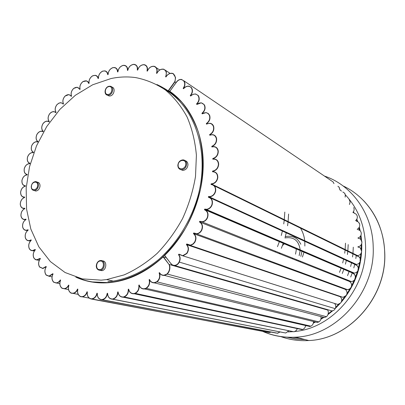 <?xml version="1.0" encoding="UTF-8"?>
<svg xmlns="http://www.w3.org/2000/svg" width="405" height="405" viewBox="0 0 405 405"><rect width="100%" height="100%" fill="white"/><g stroke="black" fill="none" stroke-linecap="round" stroke-linejoin="round"><path stroke-width="0.61" d="M111.881 87.1C115.754 87.723 114.251 95.367 110.135 95.96L109.147 96.01L107.452 95.165M185.212 160.658C187.004 161.251 187.92 162.638 187.971 164.83C187.525 168.156 185.834 170.009 182.898 170.389L180.731 169.619M102.43 260.911C107.264 260.673 106.707 270.257 101.847 270.651L99.929 270.312M37.235 182.149C39.103 182.377 40.034 183.688 40.029 186.092C39.568 189.024 38.171 190.679 35.848 191.064L34.222 190.527M296.085 248.842L296.212 250.391L295.529 254.148M292.78 258.198L292.461 258.476M282.437 245.541L284.35 243.81M279.971 253.495L279.931 253.059M291.585 331.29L123.753 296.89C126.851 295.635 128.355 293.099 128.258 289.276L128.674 289.145C129.362 292.056 131.002 293.539 133.594 293.584L134.911 293.306C137.953 291.646 139.249 288.932 138.783 285.171L139.193 284.983C140.044 287.52 141.664 288.79 144.043 288.785L145.942 288.264C148.888 286.208 149.946 283.353 149.111 279.698L149.511 279.46C150.483 281.622 152.052 282.685 154.224 282.644L156.694 281.799C159.499 279.374 160.299 276.412 159.099 272.919L159.479 272.626C160.527 274.428 162.025 275.294 163.984 275.223L167.007 273.983C169.487 271.203 170.201 268.075 169.143 264.597L163.149 256.897C145.84 272.666 127.418 281.288 107.882 282.766C96.375 283.485 85.683 281.612 75.816 277.152M301.624 329.635L302.656 329.462L134.911 293.306M176.079 82.61L174.722 81.729C175.927 78.281 175.426 75.629 173.213 73.766C170.424 72.753 168.004 73.816 165.939 76.96L165.594 76.793L165.964 76.788M324.162 317.535L326.491 316.71L167.007 273.983M316.999 322.461L318.922 321.894L156.694 281.799M309.45 326.506L310.924 326.172L145.942 288.264M166.161 257.534L163.149 256.897M28.036 229.999L26.522 230.41C24.553 230.415 23.272 229.286 22.675 227.033L22.629 227.002C22.3 223.747 23.399 221.257 25.92 219.52L25.93 219.14L25.996 219.571C23.475 221.231 22.371 223.687 22.685 226.937C23.293 229.2 24.594 230.283 26.588 230.197L28.041 229.736L28.148 230.146C25.717 232.116 24.806 234.677 25.409 237.831C26.128 239.775 27.388 240.702 29.195 240.61L31.129 239.871L31.271 240.266C28.963 242.529 28.259 245.172 29.15 248.204C29.94 249.834 31.15 250.604 32.775 250.513L35.179 249.45L35.356 249.814C33.195 252.35 32.704 255.059 33.883 257.929L35.108 259.256L36.718 259.808L40.161 258.349L40.379 258.689C38.389 261.478 38.126 264.217 39.584 266.895L42.738 268.363L46.043 266.465L46.291 266.768C44.504 269.796 44.479 272.535 46.21 274.99L49.061 276.094L52.777 273.694L53.065 273.957C51.501 277.192 51.718 279.906 53.708 282.103L56.214 282.882C57.88 282.7 59.246 281.718 60.315 279.931L60.629 280.154C59.317 283.561 59.783 286.224 62.021 288.132L64.132 288.633C66.035 288.416 67.519 287.231 68.582 285.085L68.921 285.262C67.888 288.816 68.602 291.387 71.062 292.977L72.738 293.255C74.895 292.987 76.484 291.59 77.502 289.064L77.866 289.195C77.127 292.856 78.089 295.311 80.752 296.556L81.957 296.673C84.382 296.339 86.057 294.713 86.979 291.802L87.364 291.883C86.938 295.609 88.143 297.913 90.988 298.789L91.687 298.809C94.395 298.394 96.137 296.536 96.911 293.235L97.311 293.26C97.215 297.012 98.663 299.128 101.65 299.614L101.812 299.609C104.819 299.092 106.611 296.992 107.188 293.306L107.598 293.281C107.821 296.921 109.441 298.824 112.448 299.001L112.615 298.991C115.729 298.151 117.42 295.817 117.683 291.995L118.098 291.914C118.574 295.194 120.214 296.89 123.014 296.997L123.753 296.89M25.378 237.856C24.806 234.718 25.712 232.136 28.092 230.121L28.041 229.736M31.22 240.251L31.129 239.871M283.809 332.652L112.549 299.209C109.522 299.047 107.857 297.143 107.558 293.498L107.598 293.281M56.173 105.842L56.973 104.667C54.999 107.411 54.7 109.957 56.077 112.312L55.794 112.666C53.809 111.071 51.729 111.512 49.542 113.987C47.785 116.893 47.704 119.399 49.304 121.505L49.045 121.885C46.899 120.594 44.828 121.292 42.834 123.97C41.305 127.013 41.442 129.453 43.249 131.291L43.021 131.691C40.733 130.724 38.693 131.665 36.911 134.526C35.625 137.675 35.979 140.029 37.969 141.583L37.776 141.998C35.367 141.355 33.382 142.535 31.818 145.547L31.818 145.547C30.79 148.777 31.357 151.019 33.509 152.275L33.352 152.705C30.846 152.391 28.937 153.799 27.611 156.932L27.606 156.948C26.851 160.213 27.616 162.324 29.914 163.271L29.793 163.716C27.221 163.731 25.399 165.356 24.325 168.581C23.834 171.882 24.801 173.846 27.221 174.469L27.13 174.919C24.518 175.274 22.807 177.096 21.997 180.387C21.784 183.678 22.933 185.47 25.454 185.763L25.404 186.214C22.776 186.902 21.192 188.912 20.65 192.238C20.716 195.478 22.042 197.083 24.629 197.048L24.573 197.407C21.936 198.511 20.493 200.728 20.25 204.054M97.22 293.463L96.911 293.235M118.042 292.192L117.941 292.172C117.617 295.969 115.911 298.308 112.823 299.179L285.748 333.006L288.881 330.738L285.702 333.001M139.204 285.333L139.168 285.92C139.274 289.499 137.908 292.025 135.052 293.509L134.187 293.736L301.993 329.604L302.672 329.452M149.566 279.845L149.673 281.1C149.825 284.366 148.635 286.816 146.099 288.461L144.61 288.947L309.805 326.481L310.929 326.172C312.695 325.175 313.536 323.615 313.455 321.494C313.526 323.615 312.685 325.175 310.924 326.172L310.944 326.162M24.639 197.043L24.629 197.493C22.007 198.511 20.569 200.688 20.306 204.024C20.589 206.94 21.926 208.367 24.305 208.307L24.796 208.205L24.821 208.651C22.24 209.993 20.959 212.321 20.984 215.627C21.445 218.214 22.771 219.469 24.958 219.394L25.93 219.14M327.837 310.108L327.848 310.119C328.784 312.604 328.333 314.801 326.491 316.71C327.939 315.282 328.526 313.541 328.252 311.485L327.837 310.108L169.386 264.511L169.857 266.49C170.1 269.462 169.209 272.018 167.199 274.155L164.45 275.4L324.44 317.515L326.496 316.7M87.181 292.03L87.181 292.03C86.295 294.729 84.726 296.328 82.473 296.83L80.797 296.743C78.119 295.498 77.122 293.033 77.8 289.347L77.502 289.064M77.684 289.307C76.707 291.641 75.214 293.012 73.209 293.417L71.088 293.154C68.617 291.549 67.873 288.962 68.855 285.388L68.744 285.333C67.721 287.317 66.324 288.471 64.547 288.8L62.026 288.294C59.788 286.36 59.302 283.687 60.558 280.26L60.315 279.931M46.2 266.794L46.043 266.465M35.291 249.809L35.179 249.45M40.292 258.694L40.161 258.349M53.683 282.229C51.718 280.017 51.486 277.288 52.989 274.038L52.777 273.694M107.522 293.524L107.188 293.306M107.522 293.453C107.806 297.108 109.482 299.027 112.544 299.204L112.823 299.179L112.615 298.991M165.594 76.793C166.951 73.32 166.369 70.855 163.848 69.407C160.962 68.779 158.628 70.105 156.851 73.386L156.487 73.27C157.52 69.761 156.705 67.468 154.037 66.4C151.08 66.162 148.868 67.726 147.39 71.098L147.01 71.032C147.714 67.534 146.681 65.438 143.907 64.749L144.246 64.673C146.094 65.078 147.177 66.349 147.496 68.48L147.41 70.971C148.918 67.665 151.141 66.101 154.067 66.273L154.143 66.288M143.907 64.749C140.92 64.891 138.844 66.673 137.67 70.09L137.675 69.984C138.9 66.587 141.001 64.81 143.983 64.643C140.97 64.785 138.854 66.567 137.634 69.979L137.634 69.984M137.67 70.09L137.285 70.08L137.624 68.172C137.31 66.05 136.242 64.79 134.419 64.39L133.701 64.329L134.419 64.39M163.848 69.407L165.321 70.197L166.42 72.242L165.893 76.758M165.954 76.803C167.614 74.216 169.7 73.042 172.211 73.28C169.73 73.057 167.66 74.231 165.999 76.803L165.939 76.96M159.484 272.874C160.572 274.646 162.101 275.501 164.076 275.44L164.081 275.44C162.127 275.511 160.613 274.671 159.524 272.914L159.479 272.626M159.59 273.046L159.099 272.919M159.514 272.919L159.904 274.934C160.091 277.891 159.079 280.245 156.867 281.986L154.32 282.862C152.153 282.908 150.559 281.865 149.536 279.733L149.511 279.46M149.521 279.744L149.111 279.698M139.163 285.201C140.064 287.727 141.725 288.993 144.139 288.998L144.145 288.998C141.755 289.008 140.11 287.758 139.204 285.247L139.193 284.983M139.178 285.257L138.783 285.171M128.623 289.347C129.367 292.258 131.053 293.741 133.69 293.792L133.696 293.792C131.088 293.757 129.413 292.288 128.663 289.393L128.674 289.145M128.648 289.459L128.258 289.276M128.638 289.403L128.537 289.433C128.557 293.296 127.008 295.847 123.879 297.093L123.115 297.204C120.295 297.108 118.614 295.422 118.068 292.147L118.098 291.914M118.037 292.152L117.683 291.995M276.23 333.082L101.65 299.614M107.431 293.503L107.436 293.503C106.864 296.941 105.189 299.027 102.394 299.756L101.746 299.816C98.729 299.346 97.235 297.224 97.261 293.458L97.311 293.26M268.758 332.495L90.988 298.789M97.119 293.443L97.134 293.448C96.385 296.516 94.75 298.353 92.239 298.961L91.064 298.986C88.199 298.12 86.943 295.812 87.303 292.056L87.364 291.883M89.135 298.09L80.752 296.556M80.792 296.743C78.079 295.483 77.072 293.007 77.765 289.317L77.866 289.195M78.18 294.374L71.062 292.977M71.083 293.154C68.582 291.549 67.827 288.947 68.82 285.363L68.921 285.262M68.516 289.58L62.026 288.299C59.753 286.37 59.252 283.682 60.522 280.235L60.629 280.154M60.456 280.189L58.998 281.926L57.201 282.918L56.32 283.08L53.708 282.103M59.813 283.713L53.698 282.26C51.673 280.042 51.43 277.293 52.959 274.018L53.065 273.957M52.893 273.962L49.359 276.271L46.21 274.99M46.175 275.091C44.474 272.626 44.489 269.872 46.221 266.824L46.291 266.768M46.135 266.738L42.844 268.566L39.584 266.895M39.543 266.971C38.121 264.288 38.374 261.534 40.308 258.719L40.379 258.689M40.227 258.628L36.804 260.005L35.149 259.433L33.883 257.929M33.843 257.985C32.699 255.109 33.185 252.391 35.296 249.824L35.356 249.814M35.22 249.723L32.856 250.715C31.195 250.796 29.955 250.001 29.15 248.331L29.15 248.204M29.114 248.24C28.254 245.212 28.957 242.549 31.22 240.256L31.271 240.266M24.629 197.493L24.573 197.407C21.991 198.521 20.564 200.723 20.296 204.024L20.296 204.095C20.544 206.925 21.809 208.403 24.082 208.529L24.751 208.443M147.39 71.098L147.369 70.966C148.868 67.65 151.106 66.086 154.067 66.273M147.01 71.032L147.293 70.951M154.037 66.4L154.194 66.299C155.89 66.81 156.882 68.07 157.175 70.07L156.851 73.234M159.697 69.969L156.249 67.665M156.487 73.27L156.781 73.209M137.285 70.08C137.665 66.633 136.429 64.749 133.579 64.441C130.597 64.947 128.674 66.921 127.808 70.354L127.423 70.389C127.479 67.033 126.061 65.382 123.176 65.443C120.229 66.309 118.478 68.445 117.921 71.852L117.895 71.781C118.508 68.394 120.275 66.253 123.201 65.362M117.921 71.852L117.531 71.933L117.865 71.786M123.176 65.443L124.502 65.357C126.314 65.747 127.367 66.997 127.666 69.113L127.762 70.267L127.423 70.389M127.808 70.354L127.798 70.262C128.719 66.855 130.658 64.881 133.63 64.344M20.898 190.892L20.64 192.294C20.665 195.407 21.895 197.068 24.33 197.281L24.578 197.265M25.404 186.214L25.454 185.763M27.1 174.803C24.502 175.259 22.796 177.122 21.997 180.387L21.986 180.433C21.759 183.718 22.888 185.561 25.378 185.961C22.852 185.541 21.708 183.688 21.941 180.407C22.736 177.117 24.452 175.249 27.105 174.803L27.13 174.919M24.325 168.581L24.32 168.612C23.814 171.907 24.751 173.917 27.135 174.646C24.715 173.897 23.763 171.882 24.275 168.591C25.282 165.453 27.064 163.787 29.621 163.574L29.778 163.579M43.021 131.691L43.153 131.367C41.776 130.015 41.426 128.112 42.09 125.661M43.249 131.291L43.052 131.544M42.834 123.97L42.849 123.945C44.16 122.016 45.714 121.075 47.507 121.115L49.116 121.692M49.045 121.885L49.207 121.576C48.048 120.103 47.825 118.225 48.549 115.936M49.542 113.987L49.567 113.952C50.873 112.312 52.341 111.532 53.966 111.608L55.885 112.468M56.077 112.312L55.976 112.357C54.634 109.937 54.964 107.36 56.953 104.622L58.69 103.275L60.218 102.754L61.114 102.733L63.322 103.933M117.531 71.933C117.278 68.703 115.703 67.301 112.808 67.721C109.922 68.921 108.358 71.194 108.105 74.54L107.72 74.672C107.168 71.599 105.457 70.45 102.581 71.219C99.792 72.738 98.42 75.122 98.466 78.373L98.091 78.545C97.256 75.664 95.423 74.773 92.603 75.882C89.93 77.694 88.766 80.165 89.1 83.288L88.741 83.501C87.632 80.833 85.708 80.215 82.969 81.638C80.438 83.719 79.481 86.245 80.099 89.211L79.755 89.47C78.398 87.04 76.398 86.685 73.766 88.406C71.396 90.735 70.657 93.292 71.543 96.081L71.214 96.37C69.63 94.203 67.584 94.117 65.073 96.117C62.896 98.663 62.375 101.23 63.514 103.807L63.205 104.131C61.408 102.242 59.332 102.424 56.978 104.672L58.958 103.113L61.114 102.733M63.514 103.807L63.413 103.837C62.314 101.194 62.866 98.602 65.058 96.061M63.423 103.822C62.37 101.209 62.917 98.633 65.068 96.106L68.896 94.578L71.356 96.172M71.214 96.37L71.452 96.091C70.662 93.272 71.422 90.71 73.756 88.391M73.766 88.406L77.233 87.237L79.917 89.277M80.099 89.211L80.008 89.201C79.436 86.194 80.423 83.648 82.964 81.567M82.969 81.638L86.609 80.909L88.022 81.785L88.923 83.319M89.1 83.288L89.014 83.258C88.725 80.104 89.925 77.618 92.608 75.806M92.603 75.882L95.286 75.305C96.856 75.593 97.858 76.616 98.299 78.373M98.091 78.545L98.42 78.342C98.43 75.097 99.817 72.708 102.581 71.169M102.581 71.219L104.834 70.865C106.596 71.224 107.634 72.439 107.948 74.51L108.049 74.495C108.378 71.159 109.957 68.88 112.818 67.655M112.808 67.721L114.605 67.529C116.407 67.908 117.45 69.159 117.744 71.275L117.774 71.791M156.851 73.386L156.892 73.244C158.497 70.298 160.653 68.931 163.362 69.139L163.984 69.295M169.766 91.388L168.622 90.659L174.95 81.861L175.583 77.593L173.213 73.766M31.15 240.145L29.206 240.818C27.388 240.864 26.122 239.907 25.404 237.948L25.409 237.831M27.403 230.658L26.522 230.41C24.523 230.394 23.227 229.26 22.629 227.002L22.685 226.937M25.9 219.394L24.811 219.611C22.69 219.556 21.409 218.254 20.974 215.713L20.984 215.627M163.286 256.674L169.143 264.597M168.622 90.659L168.51 90.371L174.722 81.729M170.105 73.406L165.28 70.156M64.527 288.8L64.142 288.725M335.239 308.656L179.293 262.096C178.316 264.075 176.889 265.229 175.006 265.558L174.763 265.584C173.011 265.66 171.659 264.905 170.702 263.336L164.658 255.403L170.672 263.311C171.629 264.89 172.991 265.65 174.757 265.584L332.11 310.954L333.953 310.245L335.239 308.661C336.099 306.787 335.902 305.081 334.646 303.548L334.651 303.553C335.907 305.087 336.109 306.793 335.244 308.666L333.958 310.245L331.928 310.969M170.733 263.179C171.659 264.708 172.97 265.437 174.666 265.366C176.585 265.128 178.048 264.004 179.05 261.984L179.293 262.096C180.549 259.332 180.387 256.861 178.807 254.689L178.478 254.669L178.939 254.132L182.974 255.874L178.995 254.396M186.786 243.967L190.173 245.071L190.887 244.954L192.917 243.977L194.542 242.21C196.354 238.687 195.974 235.816 193.398 233.599L193.762 232.966L196.724 233.7C198.739 233.427 200.313 232.273 201.442 230.237C202.935 226.552 202.272 223.788 199.457 221.95L199.766 221.287L199.781 221.889C202.566 223.823 203.204 226.648 201.685 230.359C200.515 232.455 198.895 233.644 196.815 233.928L193.904 233.26L193.727 233.564C196.263 235.877 196.612 238.803 194.775 242.347L193.124 244.149L191.064 245.157L190.269 245.293L186.902 244.261L186.7 244.544C188.953 247.207 189.013 250.199 186.887 253.52L182.974 255.874L337.816 304.459L340.686 302.935C342.19 300.697 342.053 298.632 340.281 296.743L186.371 244.554L186.786 243.967L187.429 244.438M199.457 221.95L349.429 281.46L351.348 281.566C353.084 281.384 354.334 280.462 355.094 278.802C355.863 276.195 355.104 274.322 352.816 273.173L205.239 209.881M202.323 113.658L206.11 112.605L202.191 113.851L201.918 113.304C204.743 110.798 205.507 108.014 204.211 104.946C202.277 102.409 199.832 102.242 196.86 104.449L196.536 103.953C199.138 101.184 199.635 98.4 198.04 95.61C195.863 93.403 193.393 93.55 190.623 96.051L190.249 95.61C192.593 92.618 192.831 89.875 190.968 87.389C188.573 85.536 186.108 85.987 183.566 88.736L183.151 88.361C185.05 85.551 185.191 83.03 183.576 80.803C181.076 78.671 178.605 79.274 176.165 82.605L176.145 82.59C177.567 80.306 179.38 79.253 181.577 79.436L183.576 80.803M202.475 113.552L201.918 113.304M333.978 183.627L333.077 181.921L183.794 80.737C185.429 82.964 185.318 85.511 183.465 88.376L183.151 88.361M213.551 158.978L213.06 158.704L213.07 159.033L214.113 158.968C216.989 159.312 218.513 161.104 218.685 164.344C218.275 168.121 216.371 170.429 212.979 171.264L212.584 171.062L212.888 171.031C216.184 170.216 218.027 167.979 218.422 164.314C218.113 160.603 216.24 158.897 212.817 159.2L212.797 158.512C216.199 157.418 217.941 154.988 218.017 151.222C217.343 147.658 215.298 146.245 211.886 146.974L211.795 146.306C215.111 144.813 216.629 142.236 216.341 138.576C215.323 135.214 213.131 134.101 209.77 135.24L209.618 134.607C212.807 132.744 214.083 130.061 213.44 126.552C212.093 123.429 209.785 122.634 206.52 124.158L206.302 123.56C209.329 121.358 210.352 118.604 209.37 115.298C207.719 112.453 205.325 111.972 202.191 113.851M199.766 221.287L202.252 221.717C204.515 221.368 206.191 220.001 207.269 217.617C208.418 213.82 207.481 211.202 204.459 209.77L204.707 209.081L206.687 209.279C209.203 208.838 210.949 207.259 211.931 204.53C212.726 200.672 211.526 198.237 208.342 197.23L208.524 196.526L209.957 196.567C212.731 196.02 214.539 194.218 215.369 191.155C215.799 187.292 214.356 185.075 211.045 184.503L211.157 183.794L212.033 183.759C215.065 183.09 216.903 181.065 217.541 177.689C217.596 173.877 215.931 171.902 212.539 171.771L213.116 171.619C216.341 172.009 217.9 174.049 217.799 177.734C217.141 181.212 215.252 183.298 212.124 183.992L211.39 184.032L211.334 184.376C214.645 185.044 216.078 187.328 215.627 191.221C214.766 194.375 212.909 196.233 210.048 196.8L208.732 196.779L208.641 197.119C211.82 198.227 213 200.728 212.185 204.611C211.172 207.426 209.37 209.056 206.778 209.506L204.895 209.35L204.778 209.684C207.78 211.218 208.691 213.896 207.517 217.718C206.403 220.173 204.677 221.581 202.343 221.94L199.928 221.565M176.165 82.605L169.725 91.439M193.398 233.599L345.232 289.347L347.525 289.681L348.766 289.428L350.112 288.608L351.1 287.348C352.127 284.837 351.57 282.872 349.429 281.46L349.54 281.242M193.762 232.966L193.904 233.26M206.884 123.854L206.302 123.56M206.11 112.605L208.21 113.43L209.613 115.258C210.62 118.579 209.613 121.389 206.606 123.682L206.52 124.158M204.459 209.77L204.778 209.684M204.707 209.081L352.897 272.945L354.309 273.112C356.233 272.874 357.534 271.801 358.207 269.892C358.708 267.234 357.757 265.472 355.352 264.602L210.433 197.944M212.463 146.701L211.795 146.306M210.23 134.946L212.448 134.627C214.665 134.905 216.052 136.217 216.599 138.571C216.903 142.251 215.394 144.889 212.078 146.478L211.886 146.974M211.045 184.503L211.334 184.376M211.157 183.794L357.58 255.621C359.898 255.251 361.255 253.869 361.645 251.48C361.619 248.928 360.394 247.46 357.969 247.07M183.622 88.553C185.176 86.751 186.948 85.956 188.932 86.174C186.973 85.966 185.217 86.761 183.667 88.558L183.566 88.736M206.707 123.965L209.841 123.252C211.754 123.5 213.04 124.593 213.693 126.527C214.351 130.051 213.091 132.794 209.911 134.754L209.618 134.607M212.448 134.627L209.77 135.24M208.342 197.23L208.641 197.119M208.524 196.526L356.395 264.425C358.511 264.126 359.848 262.901 360.399 260.744C360.627 258.066 359.493 256.441 356.997 255.864L214.367 185.865M212.119 146.797L213.886 146.58C216.427 146.894 217.89 148.443 218.275 151.227C218.214 155.024 216.478 157.515 213.06 158.704L212.797 158.512M213.07 159.038L212.817 159.2M188.932 86.174L191.18 87.313C193.074 89.804 192.866 92.583 190.568 95.656L190.249 95.61M190.704 95.864L193.033 94.289L195.569 93.965L193.058 94.294L190.623 96.051M352.745 273.142L352.826 273.178C355.114 274.327 355.873 276.205 355.104 278.802C354.34 280.462 353.089 281.384 351.353 281.566L202.166 221.955L199.903 221.555M196.967 104.257L201.326 102.804L196.86 104.449M197.078 104.166L196.536 103.953M356.926 255.823L211.39 184.032M355.281 264.571L208.732 196.779M189.991 245.314L189.262 245.065M110.98 78.56L92.654 84.787L75.381 95.261L59.874 109.396L46.742 126.522L36.501 145.891L29.545 166.693L26.173 188.082L26.583 209.177L30.831 229.063L38.84 246.827L50.387 261.589L65.058 272.509L82.261 278.883L101.204 280.164L106.621 279.577L124.112 274.909C135.746 269.745 146.777 262.561 157.196 253.353C167.042 243.116 175.522 231.488 182.635 218.467C188.786 204.895 193.079 190.897 195.509 176.469L196.4 155.242C195.159 141.482 192.086 128.79 187.181 117.166C181.329 106.388 174.115 97.352 165.523 90.057C156.335 83.881 146.423 79.734 135.786 77.613C127.615 76.469 119.348 76.783 110.98 78.56M107.902 281.677L113.284 281.1C129.119 278.306 144.251 271.122 158.669 259.539C177.137 243.278 191.444 220.011 198.328 194.749C209.891 149.901 194.02 105.381 163.944 88.892M300.242 261.579L300.424 261.255M302.449 257.008L303.963 252.224M304.028 251.945L304.104 251.596M304.864 246.043L304.783 241.345M304.752 241.031C304.266 236.287 302.849 231.989 300.495 228.131M348.199 244.585L347.824 251.1M347.804 251.348L347.414 254.507M346.331 260.455L345.419 264.176M343.835 269.32L342.271 273.491M340.6 277.324L340.458 277.622M345.5 243.202L345.121 249.769M345.095 250.022L344.701 253.206M343.607 259.2L342.686 262.951M341.086 268.145L339.511 272.352M337.826 276.215L337.684 276.514M156.907 84.523C166.151 88.796 174.509 94.755 181.982 102.399C188.806 110.94 194.263 120.801 198.359 131.995C203.406 149.521 204.166 169.31 200.409 189.378C197.108 202.697 192.253 215.46 185.839 227.666C178.63 239.315 170.313 249.662 160.886 258.714C146.17 271.158 129.797 279.096 113.425 281.991L107.862 282.584C96.937 283.277 86.736 281.612 77.259 277.602M353.287 247.197L352.952 253.621M352.932 253.864L352.563 256.983M351.515 262.84L350.624 266.5M349.075 271.568L347.536 275.673M345.89 279.44L345.754 279.733M353.114 212.179L353.383 212.716M356.42 219.783L356.987 221.373M358.886 227.833L359.427 230.202M360.47 236.231L360.835 239.492M361.138 244.878L361.133 249.055M360.88 253.672L360.308 258.699M360.273 258.937L360.015 260.562M359.665 262.531L358.379 268.186M358.309 268.459L357.944 269.776M357.478 271.37L355.438 277.278M355.327 277.562L354.871 278.706M354.279 280.123L351.606 285.793M350.041 288.679L346.989 293.66M344.797 296.819L341.668 300.849M338.656 304.302L335.704 307.339M331.842 310.878L328.177 313.84M323.352 317.226L320.993 318.695M315.07 321.884L313.424 322.653M305.851 325.579L305.578 325.671M348.953 281.009L349.09 280.721M350.715 276.985L352.244 272.924M352.32 272.702L352.421 272.408M353.803 267.923L354.714 264.313M355.818 258.547L356.233 255.484M288.608 214.037L288.092 221.737M288.056 222.026L287.565 225.767M286.239 232.814L285.13 237.224M283.232 243.329L281.369 248.285M279.379 252.841L279.217 253.191M274.18 262.561L274.023 262.82M284.801 212.083L284.275 219.859M284.239 220.153L283.743 223.93M282.391 231.042L281.272 235.497M279.354 241.669L277.471 246.67M275.466 251.272L275.299 251.632M270.216 261.093L270.054 261.357M109.158 86.29L110.201 86.24C114.331 86.508 113.01 94.537 108.722 95.17L107.735 95.216L106.186 94.517M108.773 86.64C104.485 87.338 104.075 95.464 108.393 94.416C112.717 93.727 113.101 85.546 108.773 86.64M177.841 165.311C178.291 161.985 180.038 160.167 183.07 159.864C185.343 160.122 186.538 161.554 186.654 164.162C186.204 167.498 184.513 169.356 181.572 169.735C179.253 169.503 178.043 168.065 177.932 165.422M185.773 164.076C186.097 158.532 178.104 159.722 178.139 165.179C177.785 170.702 185.804 169.579 185.773 164.076M100.637 260.536C105.68 259.853 105.396 269.857 100.339 270.287L98.44 269.953M99.812 269.603C104.318 269.457 104.743 260.45 100.232 261.048C95.757 261.215 95.307 270.155 99.812 269.603M31.251 186.447C31.706 183.536 33.159 181.916 35.615 181.592C37.523 181.779 38.475 183.095 38.475 185.546C38.014 188.482 36.617 190.142 34.288 190.527L32.891 190.153M31.443 186.366C30.942 191.373 37.452 190.461 37.645 185.47C38.121 180.448 31.63 181.415 31.443 186.366M296.48 260.081L296.733 259.782M299.143 255.646L300.181 250.599M300.186 250.072C298.92 240.605 293.833 236.56 284.928 237.943M286.178 233.077L286.593 232.976M287.054 232.875L287.489 232.789M288.041 222.178L288.294 222.142M324.471 176.074C351.869 185.151 372.651 213.779 373.197 246.898C375.364 292.132 336.808 335.77 295.66 337.178C283.647 337.892 272.383 335.836 261.863 331.017M343.106 185.956C366.915 196.815 384.056 223.099 384.684 252.664C386.932 296.789 349.257 339.233 308.818 340.534C298.93 341.116 289.494 339.765 280.503 336.484M361.746 243.613L361.792 245.121C361.903 266.632 355.008 285.712 341.101 302.363M340.028 303.583L335.406 308.326M332.581 310.878L327.939 314.594M323.914 317.378L320.866 319.251M315.642 322.026L313.338 323.089M306.448 325.716L305.522 326.01M345.333 194.81C358.015 208.373 364.753 225.302 365.548 245.602C367.391 287.342 333.082 328.106 295.007 331.467M293.326 331.644L287.985 331.933M305.041 339.567L295.706 338.98L286.649 337.147M304.661 339.471L295.766 338.889L287.125 337.178M299.437 338.14L292.618 337.289M285.287 236.647C292.319 235.168 297.493 237.7 300.814 244.235M353.484 211.643L354.264 213.202M356.825 219.151L357.731 221.672M359.336 227.073L360.202 230.825M360.982 235.285L361.569 240.585M340.028 189.818L341.496 191.094M301.958 251.363L300.829 256.34M298.49 260.486L298.252 260.785M284.087 266.222L280.878 265.037M305.593 325.524C305.324 327.448 304.347 328.764 302.656 329.462C304.337 328.764 305.314 327.448 305.583 325.519M149.496 279.693C150.513 281.839 152.123 282.892 154.315 282.857L317.323 322.436L318.912 321.904C320.522 320.745 321.216 319.145 320.983 317.1L320.866 316.573M92.391 281.926L107.963 282.609M108.003 282.609L113.567 282.012C131.19 279.354 147.729 270.94 163.185 256.765M268.844 332.51L271.223 331.999L269.755 332.51L91.049 298.981C88.153 298.095 86.893 295.777 87.267 292.02M277.187 333.264L280.149 331.913L277.688 333.234L101.736 299.816C98.688 299.32 97.185 297.189 97.225 293.417M55.981 112.347C55.009 110.773 54.933 108.889 55.758 106.702M20.964 215.632C20.959 212.357 22.224 210.013 24.766 208.595M24.796 208.205L24.821 208.651M21.227 189.945C22.189 187.824 23.566 186.548 25.358 186.118C22.705 186.892 21.116 188.938 20.594 192.259M24.988 166.88C26.198 164.749 27.742 163.645 29.621 163.574M28.188 155.647C29.428 153.586 30.967 152.533 32.81 152.493C30.446 152.614 28.699 154.092 27.565 156.927C26.781 160.198 27.535 162.364 29.823 163.423C27.687 162.471 26.912 160.446 27.494 157.353M32.81 152.493L33.352 152.558M32.243 144.712C33.504 142.687 35.053 141.669 36.88 141.654C34.703 141.709 33.002 143 31.777 145.527C30.729 148.746 31.276 151.04 33.413 152.407C31.549 151.288 30.922 149.308 31.524 146.458M36.88 141.654L37.797 141.836M36.87 134.5C35.569 137.639 35.903 140.034 37.867 141.689C36.263 140.439 35.772 138.495 36.399 135.862M37.108 134.171C38.399 132.151 39.958 131.149 41.796 131.164L43.067 131.514M80.033 89.201C79.486 86.219 80.463 83.693 82.959 81.607M89.044 83.263C88.776 80.139 89.961 77.664 92.598 75.841M172.211 73.28L173.386 73.669M22.66 226.947C22.371 223.727 23.465 221.251 25.935 219.535M294.197 331.751L296.166 330.647L297.366 328.617L296.171 330.647L294 331.781L123.11 297.199C120.26 297.093 118.564 295.392 118.032 292.101M360.804 239.461L361.938 242.225C361.741 244.833 360.379 246.367 357.863 246.822C360.374 246.361 361.731 244.828 361.928 242.22C361.711 239.962 360.521 238.661 358.359 238.312M340.423 296.551L343.035 297.346L346.275 295.427C347.551 293.038 347.201 291.013 345.232 289.347L345.364 289.15M335.051 303.593L337.816 304.459L340.696 302.935C342.2 300.697 342.063 298.637 340.286 296.749M178.939 254.132L182.701 255.671L186.67 253.373C188.77 250.062 188.669 247.121 186.371 244.554M361.265 233.093C361.351 235.583 360.212 237.234 357.853 238.034C360.207 237.229 361.341 235.578 361.26 233.083C360.89 231.123 359.751 229.989 357.838 229.67M340.003 190.097L338.919 186.963L337.897 186.275M345.116 197.113L345.399 195.605L345.019 193.873L344.559 193.139L342.817 191.975M201.326 102.804L204.444 104.89C205.77 107.968 205.031 110.803 202.227 113.4L202.348 113.638M212.539 171.771L212.584 171.062M212.833 171.28L213.116 171.619M169.872 91.348C190.639 105.837 203.847 134.121 203.214 166.46C202.49 198.794 187.621 233.052 164.658 255.403M179.05 261.984C180.296 259.22 180.109 256.785 178.478 254.669M170.667 263.291L164.531 255.428M356.901 256C359.377 256.502 360.521 258.071 360.328 260.709M355.767 264.303L355.357 264.242M355.241 264.723C357.645 265.518 358.612 267.229 358.136 269.862M352.699 273.274C355.003 274.352 355.777 276.185 355.023 278.772M179.025 254.431L178.807 254.689M333.077 181.921L331.685 180.979M195.569 93.965L198.263 95.545C199.888 98.344 199.417 101.169 196.85 104.024L196.992 104.237M357.129 215.652C357.686 217.637 357.139 219.318 355.489 220.7C357.134 219.313 357.676 217.627 357.119 215.642L355.965 213.987L354.127 213.182M357.144 229.27C359.159 228.121 359.994 226.425 359.645 224.188C359.169 222.522 358.091 221.545 356.415 221.257M353.737 207.573C354.451 209.284 354.173 210.904 352.907 212.417C354.167 210.894 354.446 209.274 353.727 207.562M169.827 91.363L176.145 82.59M204.879 209.344L206.459 209.532L354.309 273.112C356.238 272.879 357.544 271.806 358.217 269.897C358.719 267.244 357.762 265.477 355.352 264.607L356.395 264.425C358.521 264.131 359.858 262.906 360.409 260.749C360.637 258.076 359.498 256.446 356.997 255.864L357.58 255.621C359.903 255.251 361.26 253.874 361.655 251.49L360.475 248.189M349.186 199.584L350.123 201.903L349.439 204.53L350.123 202.232L349.52 200.029M108.91 86.295C104.596 87.121 103.518 94.816 107.735 95.216L109.147 96.01M110.201 86.24L109.092 86.26M177.841 165.331C177.942 167.969 179.187 169.437 181.572 169.735L182.898 170.389M101.847 270.651L100.146 270.307C94.061 269.851 95.995 260.85 100.47 260.552M31.246 186.472C31.231 188.922 32.243 190.274 34.288 190.527L35.848 191.064M363.594 200.657C376.777 214.599 383.829 231.959 384.75 252.73M262.688 331.351C273.021 335.836 284.006 337.78 295.66 337.178L308.818 340.534C349.353 339.248 386.998 296.819 384.75 252.735M163.21 256.709C147.749 270.915 131.2 279.349 113.567 282.012M40.277 258.709C38.308 261.554 38.065 264.328 39.553 267.022L42.97 268.55M35.184 249.657L35.26 249.814C33.114 252.411 32.643 255.155 33.843 258.041L35.64 259.706L39.244 260.415M46.089 266.687L46.19 266.809C44.428 269.887 44.428 272.656 46.185 275.127L49.162 276.291L52.022 276.838M34.303 251.075L32.856 250.715C31.165 250.786 29.914 249.981 29.104 248.3C28.188 245.258 28.887 242.57 31.19 240.246L31.119 240.074M20.25 204.064C20.498 206.894 21.774 208.383 24.082 208.529L24.548 208.676M318.912 321.904C320.704 320.583 321.362 318.806 320.876 316.573M123.216 65.342C120.25 66.218 118.462 68.359 117.86 71.766L117.754 71.796M133.64 64.334C130.633 64.851 128.674 66.825 127.762 70.252M20.594 192.269C20.62 195.377 21.865 197.048 24.33 197.281L24.573 197.362M41.796 131.164C39.796 131.154 38.156 132.268 36.87 134.495M47.507 121.115C45.684 121.06 44.115 122.001 42.803 123.93C41.259 126.973 41.371 129.453 43.143 131.377M49.511 113.947C47.739 116.848 47.633 119.389 49.197 121.571M53.966 111.608C52.311 111.517 50.833 112.296 49.521 113.937M68.896 94.578L65.073 96.041M73.751 88.346C71.376 90.669 70.607 93.251 71.447 96.091M77.233 87.237L73.776 88.325M86.057 80.787L82.995 81.547M95.286 75.305L92.644 75.786M102.597 71.138C99.792 72.657 98.39 75.057 98.39 78.322L98.263 78.388M104.834 70.865L102.642 71.118M112.833 67.63C109.932 68.835 108.332 71.118 108.034 74.474L107.917 74.52M114.605 67.529L112.884 67.615M124.502 65.357L123.277 65.337M163.362 69.139C160.623 68.916 158.451 70.283 156.846 73.239M28.016 229.924L28.066 230.106C25.642 232.146 24.74 234.748 25.358 237.912L25.358 237.912C26.077 239.881 27.363 240.848 29.206 240.818L30.35 241.117M20.928 215.678C21.364 218.229 22.66 219.535 24.811 219.611L25.469 219.804M20.928 215.673C20.888 212.367 22.164 210.003 24.756 208.58L24.745 208.373M71.366 95.874L70.986 95.676M193.873 233.239L196.769 233.933L347.525 289.681L349.611 288.998L351.105 287.353C352.041 285.247 351.712 283.439 350.128 281.921M186.867 244.235L343.035 297.346L346.285 295.432C347.515 293.174 347.237 291.2 345.455 289.509M340.013 190.102L339.112 187.166M333.983 183.632L333.168 182.017M181.577 79.436C179.359 79.243 177.537 80.286 176.109 82.564L169.751 91.409M357.154 229.276C359.169 228.126 359.999 226.435 359.65 224.198L358.729 222.446M345.126 197.119L345.364 195.007L344.569 193.15M206.677 123.96L209.841 123.252M212.098 146.792L213.886 146.58M213.06 159.038L214.113 158.968M106.621 279.577L113.284 281.1"/></g></svg>
